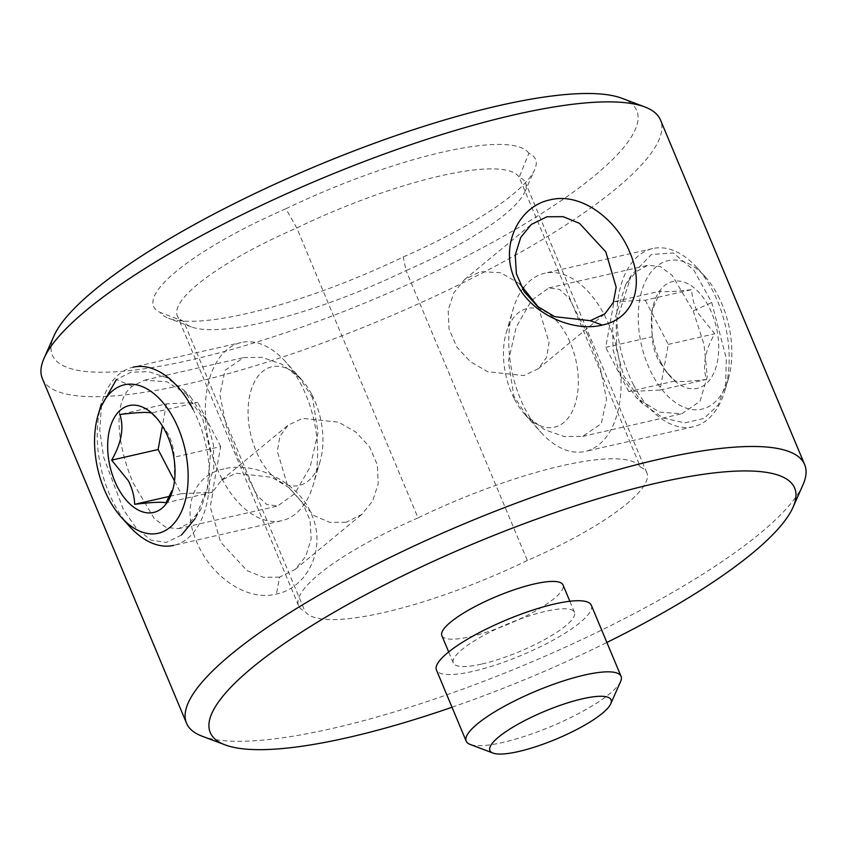 <?xml version="1.0" encoding="UTF-8"?>
<svg xmlns="http://www.w3.org/2000/svg" width="847" height="847" viewBox="0 0 847 847"><rect width="100%" height="100%" fill="white"/><g stroke="black" fill="none" stroke-linecap="round" stroke-linejoin="round"><path stroke-width="0.64" stroke-dasharray="4.24 3.18" d="M181.406 535.092L166.308 542.44L151.137 540.164L136.706 528.793L123.461 509.661L103.705 457.507L99.734 430.297L101.471 405.946M133.212 483.002L154.207 518.544L166.213 527.48L178.516 528.644L189.4 522.98L200.75 509.333L213.783 468.063L213.38 444.516L207.282 421.859L190.13 396.332L167.05 381.838L144.625 380.176L132.227 386.2C111.698 401.679 117.648 446.75 133.212 483.002M224 468.889C192.693 475.283 181.851 507.946 196.525 541.424C209.992 575.092 245.725 601.963 276.429 594.054C307.546 587.871 326.688 548.327 311.855 515.082C298.631 481.308 254.682 461.17 224.063 468.878L224 468.889M279.574 577.156L263.279 577.273L247.006 570.634L220.622 542.08L210.225 506.76L213.137 491.366L221.49 480.164L236.101 473.229L271.718 477.274L288.986 487.618L302.305 502.377L310.044 520.28L311.156 538.936L305.703 556.415L295.158 569.417L279.574 577.156L276.429 594.054M623.54 375.348L642.672 403.828L663.127 417.92L684.694 422.907L704.016 418.407L718.203 405.004L725.657 384.252L726.313 358.482L711.734 302.485L693.968 270.341L673.312 252.946L651.396 254.524L631.259 275.349L616.192 322.643L616.627 349.61L623.54 375.348M693.195 310.934L704.005 344.38L707.319 376.64L700.014 401.287L681.782 413.76L659.368 412.108L636.277 397.603L619.125 372.077L613.037 349.398L612.625 325.862L625.658 284.603L636.245 271.601L647.891 265.291L660.152 266.434L672.169 275.36L693.195 310.934L711.734 302.485M452.012 707.245A316.746 72.567 157.3 0 0 606.886 642.46M802.935 484.897A335.02 76.749 -22.7 0 1 332.617 728.388A335.02 76.749 -22.7 0 1 202.158 736.212M42.35 378.567A335.02 76.749 157.3 0 0 188.468 383.776A335.02 76.749 157.3 0 0 515.537 255.127A335.02 76.749 157.3 0 0 660.491 119.988M312.564 397.825L299.69 377.942L281.776 364.221L262.136 357.349L243.703 357.561L225.08 370.287L219.881 394.713L226.149 425.755L238.494 458.968L257.086 495.379L266.784 504.516L277.594 506.019L294.777 493.653L310.161 466.951L318.017 432.701L312.564 397.825M346.052 522.292L329.684 522.303L313.676 515.421L287.906 486.57L277.329 451.239L279.881 436.396L288.075 425.215L302.58 418.365L338.609 422.187L355.973 432.171L369.588 446.856L377.328 464.791L378.228 483.711L372.648 501.043L361.743 514.468L346.052 522.292M587.913 334.967L569.332 298.578L559.645 289.43L548.814 287.916L531.609 300.314L516.215 327.069L508.38 361.32L513.843 396.11L526.718 415.993L544.653 429.736L564.314 436.586L582.694 436.364L601.306 423.669L606.526 399.297L600.29 368.254L587.913 334.967M527.342 560.481A182.74 41.863 -22.7 0 1 304.931 611.259L183.661 321.341A152.28 34.886 -22.7 0 1 177.298 315.719A152.28 34.886 -22.7 0 1 296.778 227.981A182.74 41.863 -22.7 0 1 440.313 175.911A182.74 41.863 -22.7 0 1 519.19 177.214L640.459 467.121A152.28 34.886 -22.7 0 1 646.822 472.742A152.28 34.886 -22.7 0 1 527.342 560.481L406.073 270.574A182.74 41.863 -22.7 0 1 191.38 326.91A182.74 41.863 -22.7 0 1 183.661 321.341L160.231 312.458A201.014 46.056 157.3 0 0 168.511 318.26A201.014 46.056 157.3 0 0 403.236 256.98A170.554 39.078 157.3 0 0 534.669 169.696A170.554 39.078 157.3 0 0 528.888 153.275L519.19 177.214A152.28 34.886 -22.7 0 1 525.542 182.836A152.28 34.886 -22.7 0 1 524.769 192.057A152.28 34.886 -22.7 0 1 406.073 270.574L403.236 256.98M519.92 283.967L500.662 272.692L480.355 271.643L464.664 279.468L453.759 292.893L448.169 310.224L449.079 329.187L456.851 347.111L470.434 361.754L487.766 371.738L523.827 375.57L538.332 368.72L546.559 357.445L549.068 342.506L538.321 307.038M528.888 153.275A201.014 46.056 157.3 0 0 442.335 152.174A201.014 46.056 157.3 0 0 285.884 208.754L296.778 227.981L418.047 517.898A182.74 41.863 -22.7 0 1 561.582 465.829A182.74 41.863 -22.7 0 1 640.459 467.121M621.973 98.305A316.746 72.567 -22.7 0 1 528.157 221.85A316.746 72.567 -22.7 0 1 190.49 360.028A316.746 72.567 -22.7 0 1 53.964 335.91M481.943 664.006A65.664 15.045 157.3 0 0 546.05 638.797A65.664 15.045 157.3 0 0 574.457 612.307A65.664 15.045 157.3 0 0 545.817 611.29A65.664 15.045 157.3 0 0 481.721 636.499A65.664 15.045 157.3 0 0 453.304 662.989A65.664 15.045 157.3 0 0 481.943 664.006M441.859 635.642A65.664 15.045 157.3 0 0 470.498 636.658A65.664 15.045 157.3 0 0 534.605 611.449A65.664 15.045 157.3 0 0 563.022 584.959M285.884 208.754A170.554 39.078 157.3 0 0 160.231 312.458M418.047 517.898A152.28 34.886 157.3 0 0 298.567 605.637A152.28 34.886 157.3 0 0 304.931 611.259M132.227 386.2L116.388 379.541L131.01 372.235L148.416 371.589L166.647 377.656L183.735 390.107L202.549 417.846L210.585 452.722L207.303 488.401L195.149 518.586L200.75 509.333M620.639 681.454A83.938 19.227 -22.7 0 1 502.8 742.459A83.938 19.227 -22.7 0 1 470.117 744.418M591.322 605.256A83.938 19.227 -22.7 0 1 554.997 639.114A83.938 19.227 -22.7 0 1 473.05 671.343A83.938 19.227 -22.7 0 1 436.449 670.041M514.521 399.244A60.91 35.796 -102.9 0 0 524.875 414.427A60.91 35.796 -102.9 0 0 571.534 412.796A60.91 35.796 -102.9 0 0 567.257 336.386A60.91 35.796 -102.9 0 0 506.231 332.776A60.91 35.796 -102.9 0 0 514.521 399.244M523.7 287.504A91.37 53.689 77.1 0 1 544.579 273.253A91.37 53.689 77.1 0 1 604.462 315.19A91.37 53.689 77.1 0 1 585.256 451.409A91.37 53.689 77.1 0 1 540.884 432.256A91.37 53.689 77.1 0 1 525.373 409.472A91.37 53.689 77.1 0 1 512.922 309.769A91.37 53.689 77.1 0 1 522.557 289.049M633.482 384.792A91.37 53.689 -102.9 0 0 693.375 426.729A91.37 53.689 -102.9 0 0 725.021 390.213A91.37 53.689 -102.9 0 0 712.581 290.51A91.37 53.689 -102.9 0 0 697.06 267.737A91.37 53.689 -102.9 0 0 652.698 248.573A91.37 53.689 -102.9 0 0 633.482 384.792M718.002 295.624A76.145 44.743 77.1 0 1 728.378 378.715A76.145 44.743 77.1 0 1 652.095 374.194A76.145 44.743 77.1 0 1 646.737 278.684A76.145 44.743 77.1 0 1 705.075 276.641A76.145 44.743 77.1 0 1 718.002 295.624M652.19 336.757L651.745 311.495L660.459 291.093C663.783 292.204 674.212 291.707 691.734 289.61C691.988 297.297 694.021 305.068 697.864 312.924L714.752 333.792C705 350.489 702.248 365.703 706.483 379.445C689.13 381.542 678.701 382.039 675.207 380.928L666.155 371.568L658.31 360.07C654.477 352.214 652.434 344.443 652.19 336.757L605.711 347.365L613.98 301.701L660.459 291.093M661.316 363.194A54.822 32.218 77.1 0 1 653.386 305.068A54.822 32.218 77.1 0 1 708.78 306.625A54.822 32.218 77.1 0 1 712.253 376.068A54.822 32.218 77.1 0 1 669.479 375.528A54.822 32.218 77.1 0 1 661.316 363.194M613.98 301.701L645.266 300.219L691.734 289.61M645.266 300.219L668.283 344.401L660.014 390.054L628.728 391.536L675.207 380.928M628.728 391.536L605.711 347.365M660.014 390.054L706.483 379.445M668.283 344.401L714.752 333.792M311.876 394.691A60.91 35.796 77.1 0 1 320.177 461.16A60.91 35.796 77.1 0 1 259.15 457.549A60.91 35.796 77.1 0 1 254.873 381.139A60.91 35.796 77.1 0 1 301.532 379.509A60.91 35.796 77.1 0 1 311.876 394.691M221.935 478.746A91.37 53.689 -102.9 0 0 281.829 520.683A91.37 53.689 -102.9 0 0 313.475 484.166A91.37 53.689 -102.9 0 0 301.034 384.464A91.37 53.689 -102.9 0 0 285.513 361.68A91.37 53.689 -102.9 0 0 241.151 342.527A91.37 53.689 -102.9 0 0 221.935 478.746M192.915 409.143A91.37 53.689 77.1 0 1 173.709 545.362L281.829 520.683M129.337 526.199A91.37 53.689 77.1 0 1 113.826 503.425A91.37 53.689 77.1 0 1 101.386 403.723A91.37 53.689 77.1 0 1 133.032 367.206L241.151 342.527M174.493 480.958L181.142 493.716L212.428 492.234L220.696 446.57L174.217 457.179C173.974 449.503 171.93 441.732 168.098 433.865L160.252 422.367L151.2 413.008L197.679 402.399L166.393 403.881L119.914 414.49M166.393 403.881L162.391 425.988M220.696 446.57L197.679 402.399M212.428 492.234L165.948 502.843M173.021 488.867L174.662 482.441L174.217 457.179M181.142 493.716L169.347 496.406M642.672 403.828L636.277 397.603M144.625 380.176L243.703 357.561M221.49 480.164L288.075 425.215M548.814 287.906L647.891 265.291M464.664 279.468L531.238 224.508M574.457 612.307L569.84 601.254M453.304 662.989L448.677 651.936M524.769 192.057L534.669 169.696M191.38 326.91L168.511 318.26M538.332 368.72L604.917 313.771M631.259 275.349L625.658 284.603M582.704 436.374L681.782 413.76M646.822 472.742L525.542 182.836M295.158 569.417L361.743 514.468M298.567 605.637L177.298 315.719M178.516 528.644L277.594 506.03M183.735 390.107L190.13 396.332M524.875 414.427L540.884 432.256M693.375 426.729L585.256 451.409M728.378 378.715L725.021 390.213M651.745 311.495L653.386 305.068M666.144 371.579L669.479 375.528M705.075 276.641L697.06 267.737M652.698 248.573L544.579 273.253M506.231 332.776L512.922 309.769M320.177 461.16L313.475 484.166M160.263 422.357L156.928 418.407M301.532 379.509L285.513 361.68"/><path stroke-width="1.27" d="M101.471 405.946L116.388 379.541M550.042 199.871C580.724 191.973 616.51 218.939 629.924 252.586C644.546 286.095 633.672 318.663 602.344 325.057C571.873 332.797 527.755 312.649 514.574 278.907C499.741 245.619 518.756 206.149 549.978 199.881L550.042 199.871M590.306 320.706L604.917 313.771L613.249 302.601L616.182 287.249L605.796 251.877L579.486 223.354L563.181 216.673L546.876 216.768L531.238 224.519L520.714 237.467L515.251 254.947L516.374 273.719L524.134 291.612L537.432 306.328L554.658 316.651L590.306 320.706L602.344 325.057M606.886 642.46A316.746 72.567 157.3 0 0 793.036 507.258A316.746 72.567 157.3 0 0 656.51 483.139A316.746 72.567 157.3 0 0 318.843 621.317A316.746 72.567 157.3 0 0 225.027 744.852A316.746 72.567 157.3 0 0 348.371 737.462A316.746 72.567 157.3 0 0 452.012 707.245M225.027 744.852L202.158 736.212A335.02 76.749 -22.7 0 1 186.509 723.179A335.02 76.749 -22.7 0 1 331.463 588.04A335.02 76.749 -22.7 0 1 658.532 459.392A335.02 76.749 -22.7 0 1 804.65 464.601A335.02 76.749 -22.7 0 1 802.935 484.897L793.036 507.258M804.65 464.601L660.491 119.988A335.02 76.749 157.3 0 0 644.842 106.955A335.02 76.749 157.3 0 0 514.383 114.779A335.02 76.749 157.3 0 0 44.065 358.27A335.02 76.749 157.3 0 0 42.35 378.567L186.509 723.179M538.321 307.038L519.92 283.967M44.065 358.27L53.964 335.91A316.746 72.567 -22.7 0 1 498.629 105.706A316.746 72.567 -22.7 0 1 621.973 98.305L644.842 106.955M569.84 601.254L563.022 584.959A65.664 15.045 157.3 0 0 534.383 583.943A65.664 15.045 157.3 0 0 470.276 609.152A65.664 15.045 157.3 0 0 441.859 635.642L448.677 651.936M195.149 518.586L181.406 535.092M518.555 751.533A65.664 15.045 157.3 0 0 610.74 703.804A65.664 15.045 157.3 0 0 582.429 698.807A65.664 15.045 157.3 0 0 512.435 727.457A65.664 15.045 157.3 0 0 492.986 753.068A65.664 15.045 157.3 0 0 518.555 751.533M492.986 753.068L470.117 744.418A83.938 19.227 -22.7 0 1 466.189 741.157A83.938 19.227 -22.7 0 1 502.515 707.298A83.938 19.227 -22.7 0 1 584.462 675.059A83.938 19.227 -22.7 0 1 621.063 676.372A83.938 19.227 -22.7 0 1 620.639 681.454L610.74 703.804M466.189 741.157L436.449 670.041A83.938 19.227 -22.7 0 1 472.764 636.182A83.938 19.227 -22.7 0 1 554.711 603.953A83.938 19.227 -22.7 0 1 591.322 605.256L621.063 676.372M522.557 289.049A91.37 53.689 77.1 0 1 523.7 287.504M173.709 545.362A91.37 53.689 77.1 0 1 129.337 526.199L121.333 517.295A76.145 44.743 -102.9 0 0 179.659 515.241A76.145 44.743 -102.9 0 0 174.313 419.741A76.145 44.743 -102.9 0 0 98.03 415.221A76.145 44.743 -102.9 0 0 108.405 498.311A76.145 44.743 -102.9 0 0 121.333 517.295M151.2 413.008C147.876 411.896 137.447 412.383 119.914 414.49C124.202 427.979 121.449 443.203 111.656 460.143L128.543 481.011C132.376 488.867 134.419 496.649 134.673 504.325C152.026 502.239 162.455 501.742 165.948 502.843L171.888 490.752M165.091 430.742A54.822 32.218 -102.9 0 0 156.928 418.407A54.822 32.218 -102.9 0 0 114.154 417.867A54.822 32.218 -102.9 0 0 117.627 487.311A54.822 32.218 -102.9 0 0 173.021 488.867A54.822 32.218 -102.9 0 0 165.091 430.742M162.391 425.988L158.124 449.535L111.656 460.143M169.347 496.406L134.673 504.325M158.124 449.535L174.493 480.958M133.032 367.206A91.37 53.689 77.1 0 1 192.915 409.143M98.03 415.221L101.386 403.723"/></g></svg>
